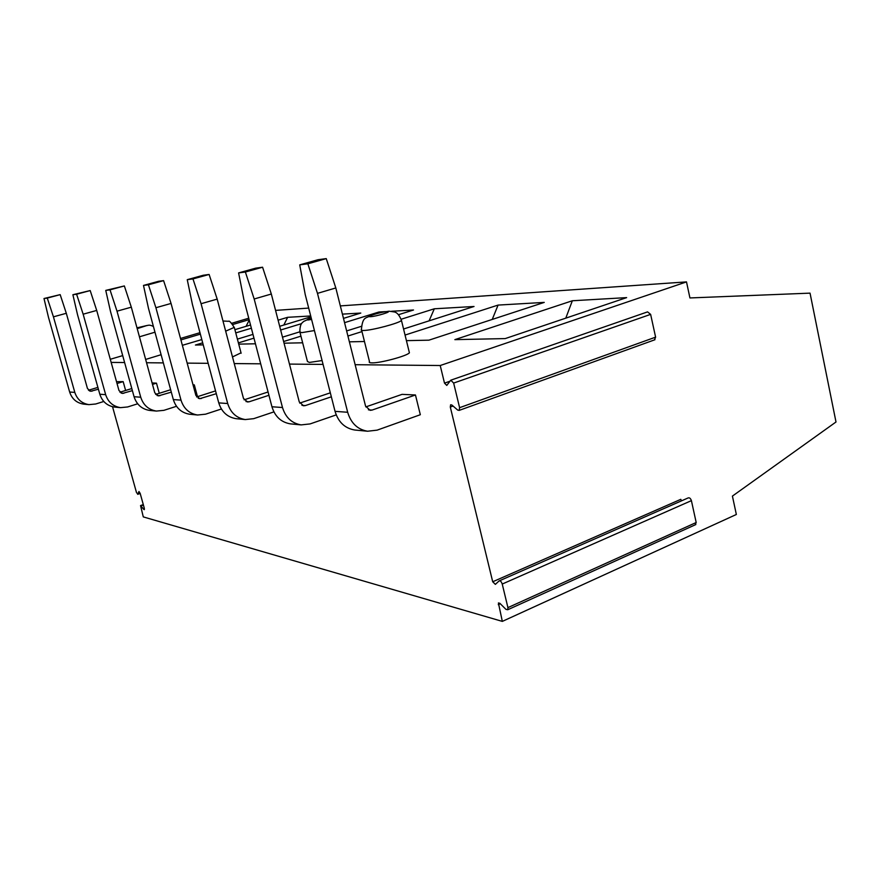 <?xml version="1.0" encoding="UTF-8"?>
<svg xmlns="http://www.w3.org/2000/svg" width="880" height="880" viewBox="0 0 880 880"><rect width="100%" height="100%" fill="white"/><g stroke="black" fill="none" stroke-linecap="round" stroke-linejoin="round"><path stroke-width="1.32" d="M492.712 581.768L450.296 407.044L450.637 404.767L451.858 405.009L457.71 410.091L459.195 410.377L459.602 407.682L453.651 383.064L450.769 380.193L446.776 385.418L444.499 383.13L440.22 365.519L686.499 281.897L689.931 297.946L810.04 293.139L836 421.993L732.413 496.1L736.351 514.481L502.326 621.39L498.41 602.965L499.829 603.273L505.934 609.356L507.749 609.741L507.925 607.618L502.238 584.056C501.347 581.548 500.291 580.514 499.059 580.954L495.363 584.375L492.712 581.768L680.79 499.334L681.505 500.841M695.145 524.865L696.19 522.511L691.405 500.643C690.569 498.333 689.447 497.442 688.028 497.981L499.51 580.756M654.434 339.922L655.611 337.15L650.628 314.38L647.57 311.883L451.187 380.05M138.985 491.502L140.173 493.394L144.276 508.123L144.276 509.663L143.759 509.355L140.547 505.571L143.286 516.901L502.326 621.39M138.93 491.524L137.797 494.186L140.162 493.361M112.53 406.714L136.466 492.47L137.797 494.186M111.155 362.406L124.619 362.527M146.553 362.736L163.328 362.901M187.165 363.121L208.164 363.319M234.245 363.572L260.689 363.814M289.465 364.089L323.059 364.408M355.146 364.705L440.22 365.519M116.523 381.7L123.167 381.623L125.62 390.467M152.097 382.943L156.486 383.152L159.269 393.316M193.017 384.813L194.315 384.879L197.494 396.682M365.827 406.901L402.061 394.361L415.459 394.977L420.321 414.722L377.113 430.144L367.576 431.233C357.61 429.528 350.977 423.214 347.677 412.269L317.482 293.359L307.846 263.802L326.249 258.61L335.819 287.958L317.482 293.359M275.572 310.387L308.693 308.088M340.329 305.899L686.499 281.897M110.286 359.282L122.705 355.608M180.51 338.459L199.969 332.684M231.814 323.246L248.743 318.219M180.906 339.911L200.354 334.136M232.892 324.467L249.117 319.649M201.817 339.57L182.358 345.312M250.514 324.995L234.905 329.659M203.236 344.872L195.426 345.037L202.686 342.848M235.763 332.904L251.361 328.218M278.102 320.177L287.628 317.317L310.695 315.975M310.915 316.822L279.686 326.293M252.978 334.389L237.402 339.119M238.392 342.892L253.968 338.14M280.643 330.011L301.598 323.62M255.442 343.783L238.722 344.135M342.408 314.127L360.789 313.06L343.475 318.384M299.827 331.826L282.502 337.161M283.624 341.528L300.938 336.16M344.553 322.663L378.961 312.004L385.616 311.619M302.643 342.804L284.064 343.189M391.611 311.267L413.512 310.002L398.552 314.688M361.284 326.359L346.643 330.935M347.919 336.028L361.977 331.595M401.181 319.242L434.313 308.792L474.034 306.482L403.568 328.999M364.463 341.506L349.382 341.836M405.053 335.06L498.08 305.085L544.247 302.401L428.912 340.175L406.428 340.648M454.861 339.636L572.341 300.762L626.637 297.616L505.219 338.591L454.861 339.636M161.106 354.706L145.651 359.447M241.021 352.836L232.496 356.939M322.08 360.547L309.375 362.439L307.439 361.46L300.014 332.53M409.134 351.659L409.409 352.792C407.22 355.927 380.226 363.198 371.921 362.868C369.567 362.835 368.742 362.395 369.468 361.537L361.669 330.33M249.227 320.078L246.07 326.326M287.628 317.317L283.833 325.039M378.961 312.004L378.466 313.115M434.313 308.792L429.099 320.837M498.08 305.085L492.239 319.429M572.341 300.762L565.785 318.142M98.406 389.202L90.706 391.281L87.472 388.553L66.308 313.291L60.181 294.635L44 298.518L48.466 317.273L69.652 392.029C71.962 398.948 76.626 402.974 83.644 404.129L84.315 404.184M97.889 387.387L88.484 390.258M66.308 313.291L53.438 316.833L47.278 298.089L60.181 294.635M53.438 316.833L74.811 392.403C77.143 399.399 81.851 403.469 88.935 404.635L95.711 403.997L103.785 401.478M44 298.518L47.278 298.089M123.167 381.623L117.018 383.504M132.385 390.632L122.386 393.437L118.976 390.533L96.712 310.431L90.189 290.565L72.886 294.723L77.528 314.688L99.814 394.229C102.245 401.577 107.151 405.867 114.532 407.077L115.225 407.143M131.813 388.553L119.922 392.227M96.712 310.431L83.16 314.193L76.604 294.228L90.189 290.565M83.16 314.193L105.655 394.658C108.108 402.094 113.058 406.417 120.505 407.649L127.644 406.956L137.687 403.788M72.886 294.723L76.604 294.228M156.486 383.152L152.493 384.395M171.303 392.139L158.378 395.89L154.792 392.799L131.318 307.175L124.355 285.945L105.754 290.4L110.572 311.751L134.068 396.726C136.631 404.569 141.812 409.134 149.589 410.421L150.326 410.487M170.643 389.73L155.65 394.449M131.318 307.175L117.007 311.179L110.011 289.839L124.355 285.945M117.007 311.179L140.734 397.21C143.33 405.152 148.555 409.772 156.409 411.07L163.922 410.333L176.495 406.296M105.754 290.4L110.011 289.839M194.315 384.879L193.138 385.242M216.293 393.701L199.661 398.706L195.877 395.384L171.061 303.446L163.592 280.632L158.587 281.303L143.495 285.428L148.489 308.385L173.327 399.575C176.033 408.001 181.5 412.885 189.728 414.249L190.498 414.326M215.545 390.896L196.625 396.957M171.061 303.446L155.914 307.725L148.401 284.779L163.592 280.632M155.914 307.725L181.005 400.136C183.744 408.672 189.266 413.622 197.571 415.008L205.524 414.194L221.375 409.002M143.495 285.428L148.401 284.779M268.928 395.285L249.216 401.764L247.489 401.973L243.463 398.387L217.184 299.112L209.121 274.461L203.28 275.253L187.253 279.675L192.423 304.48L218.757 402.886C221.628 411.961 227.425 417.23 236.126 418.682L236.951 418.759M268.07 391.974L244.09 399.828M217.184 299.112L201.08 303.71L192.973 278.916L209.121 274.461M201.08 303.71L227.7 403.535C230.604 412.742 236.456 418.077 245.267 419.562L253.682 418.671L273.889 411.895M187.253 279.675L192.973 278.916M331.331 396.814L305.371 405.57L303.523 405.79L299.255 401.907L271.326 294.019L262.581 267.223L255.684 268.158L238.601 272.91L243.947 299.893L271.942 406.758C274.989 416.603 281.149 422.301 290.4 423.863L291.269 423.951M330.319 392.832L299.717 403.106M271.326 294.019L254.177 298.991L245.377 272.019L262.581 267.223M254.177 298.991L282.491 407.528C285.582 417.527 291.797 423.313 301.158 424.897L310.101 423.918L336.204 414.909M238.601 272.91L245.377 272.019M326.249 258.61L317.977 259.732L299.728 264.869L305.206 294.448L335.049 411.345C338.305 422.103 344.861 428.329 354.717 430.012L355.641 430.1M415.459 394.977L372.075 410.08L370.106 410.333L365.563 406.087L335.819 287.958M299.728 264.869L307.846 263.802M453.068 406.054L450.296 407.044M449.922 381.249L444.499 383.13M500.302 603.746L498.267 604.67M453.651 383.064L650.628 314.38M459.602 407.682L655.611 337.15M502.238 584.056L691.405 500.643M507.925 607.618L696.19 522.511M143.759 509.355L144.441 509.113M141.064 505.868L143.418 505.043M154.979 332.2L139.447 336.809M137.203 328.647L146.828 325.534L136.983 327.844M234.311 327.371L225.665 331.166M314.424 330.55L301.73 332.651L299.849 331.914C299.959 322.85 302.522 322.861 303.688 321.42L311.212 317.977M311.223 318.021C307.241 319.319 306.185 319.979 308.088 319.968L311.586 319.462M401.258 319.539L401.467 320.474C399.168 323.191 372.053 330.396 363.825 330.473C361.482 330.539 360.69 330.198 361.438 329.439C362.626 315.623 366.355 318.758 371.162 315.304C377.19 313.511 376.475 313.082 388.718 311.245M386.958 311.597C381.205 311.828 364.133 317.108 370.568 316.679C376.332 316.47 393.624 311.091 386.958 311.597M69.652 392.029L74.811 392.403M89.507 390.962L92.103 391.138M99.814 394.229L105.655 394.658M121.11 393.096L123.849 393.283M134.068 396.726L140.734 397.21M157.047 395.527L159.929 395.725M173.327 399.575L181.005 400.136M198.253 398.321L201.3 398.53M218.757 402.886L227.7 403.535M245.993 401.555L249.216 401.764M271.942 406.758L282.491 407.528M301.939 405.339L305.371 405.57M335.049 411.345L347.677 412.269M368.423 409.838L372.075 410.08M654.962 339.724L459.195 410.377M695.838 524.546L507.749 609.741M140.184 493.449L137.698 494.329M143.297 504.603L140.602 505.549M136.983 327.822L148.181 325.281M153.417 326.502C151.272 325.391 149.633 324.984 148.5 325.259M222.981 321.002L228.58 321.299C229.229 320.441 231.165 322.575 234.388 327.723L241.131 353.254M389.158 311.212L394.471 311.96C397.21 312.587 399.542 315.436 401.467 320.474L409.409 352.792M83.644 404.129L88.935 404.635M114.532 407.077L120.505 407.649M149.589 410.421L156.409 411.07M189.728 414.249L197.571 415.008M236.126 418.682L245.267 419.562M290.4 423.863L301.158 424.897M354.717 430.012L367.576 431.233"/></g></svg>
